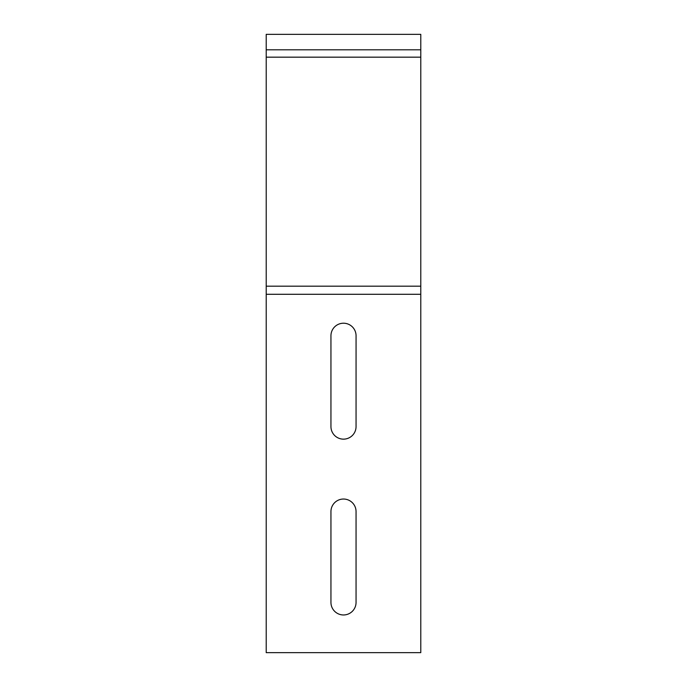 <?xml version="1.0" encoding="UTF-8"?>
<svg xmlns="http://www.w3.org/2000/svg" width="687" height="687" viewBox="0 0 687 687"><rect width="100%" height="100%" fill="white"/><g stroke="black" fill="none" stroke-linecap="round" stroke-linejoin="round"><path stroke-width="1.03" d="M420.788 49.807L420.788 652.65L266.212 652.65L266.212 34.35L420.788 34.35L420.788 49.807L266.212 49.807M356.055 426.584L356.064 335.771A12.555 12.555 0 0 0 343.5 323.216A12.555 12.555 0 0 0 330.945 335.771L330.945 426.584A12.555 12.555 0 0 0 343.5 439.148A12.555 12.555 0 0 0 356.055 426.584M356.055 602.413L356.055 511.6A12.555 12.555 0 0 0 343.5 499.037A12.555 12.555 0 0 0 330.945 511.6L330.945 602.413A12.564 12.564 0 0 0 343.5 614.968A12.564 12.564 0 0 0 356.055 602.413M420.788 294.285L266.212 294.285M420.788 57.167L266.212 57.167M420.788 286.187L266.212 286.187"/></g></svg>
